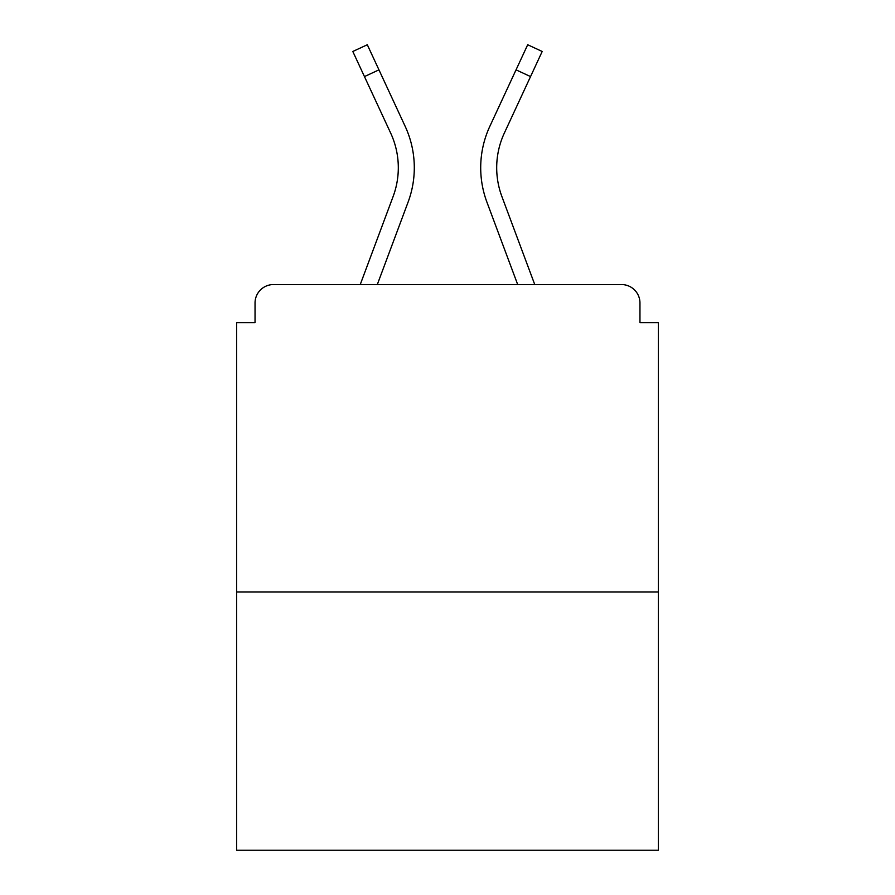 <?xml version="1.0" encoding="UTF-8"?>
<svg xmlns="http://www.w3.org/2000/svg" width="895" height="895" viewBox="0 0 895 895"><rect width="100%" height="100%" fill="white"/><g stroke="black" fill="none" stroke-linecap="round" stroke-linejoin="round"><path stroke-width="1.34" d="M639.959 322.681L639.959 303.002L639.959 322.681L658.407 322.681L658.407 850.25L236.593 850.25L236.593 322.681L255.041 322.681L255.041 303.002L255.041 322.681M658.407 591.998L236.593 591.998M639.959 303.002A18.448 18.448 0 0 0 621.51 284.554L273.49 284.554A18.448 18.448 0 0 0 255.041 303.002M621.51 284.554L543.422 284.554M351.578 284.554L273.49 284.554M408.086 202.136L377.31 284.554L408.086 202.136A98.383 98.383 0 0 0 405.155 126.318L378.954 69.855L364.455 76.578L352.809 51.474L367.308 44.75L378.954 69.855M393.106 196.542L360.249 284.554L393.106 196.542A82.396 82.396 0 0 0 398.309 167.723A82.396 82.396 0 0 1 393.106 196.542A82.396 82.396 0 0 0 398.309 167.723A82.396 82.396 0 0 1 393.106 196.542M486.914 202.136L517.69 284.554L486.914 202.136A98.383 98.383 0 0 1 489.845 126.318L527.692 44.75L542.191 51.474L504.344 133.053A82.396 82.396 0 0 0 501.894 196.542L534.751 284.554L501.894 196.542A82.396 82.396 0 0 1 496.691 167.723A82.396 82.396 0 0 0 501.894 196.542A82.396 82.396 0 0 1 496.691 167.723A82.396 82.396 0 0 0 501.894 196.542A82.396 82.396 0 0 1 496.691 167.723A82.396 82.396 0 0 0 501.894 196.542A82.396 82.396 0 0 1 496.691 167.723A82.396 82.396 0 0 0 501.894 196.542M504.344 133.053A82.396 82.396 0 0 0 496.691 167.723A82.396 82.396 0 0 1 504.344 133.053A82.396 82.396 0 0 0 496.691 167.723A82.396 82.396 0 0 1 504.344 133.053A82.396 82.396 0 0 0 496.691 167.723A82.396 82.396 0 0 1 504.344 133.053A82.396 82.396 0 0 0 496.691 167.723A82.396 82.396 0 0 1 504.344 133.053A82.396 82.396 0 0 0 496.691 167.723M390.656 133.053A82.396 82.396 0 0 1 398.309 167.723A82.396 82.396 0 0 0 390.656 133.053A82.396 82.396 0 0 1 398.309 167.723A82.396 82.396 0 0 0 390.656 133.053L364.455 76.578M530.545 76.578L516.046 69.855"/></g></svg>
